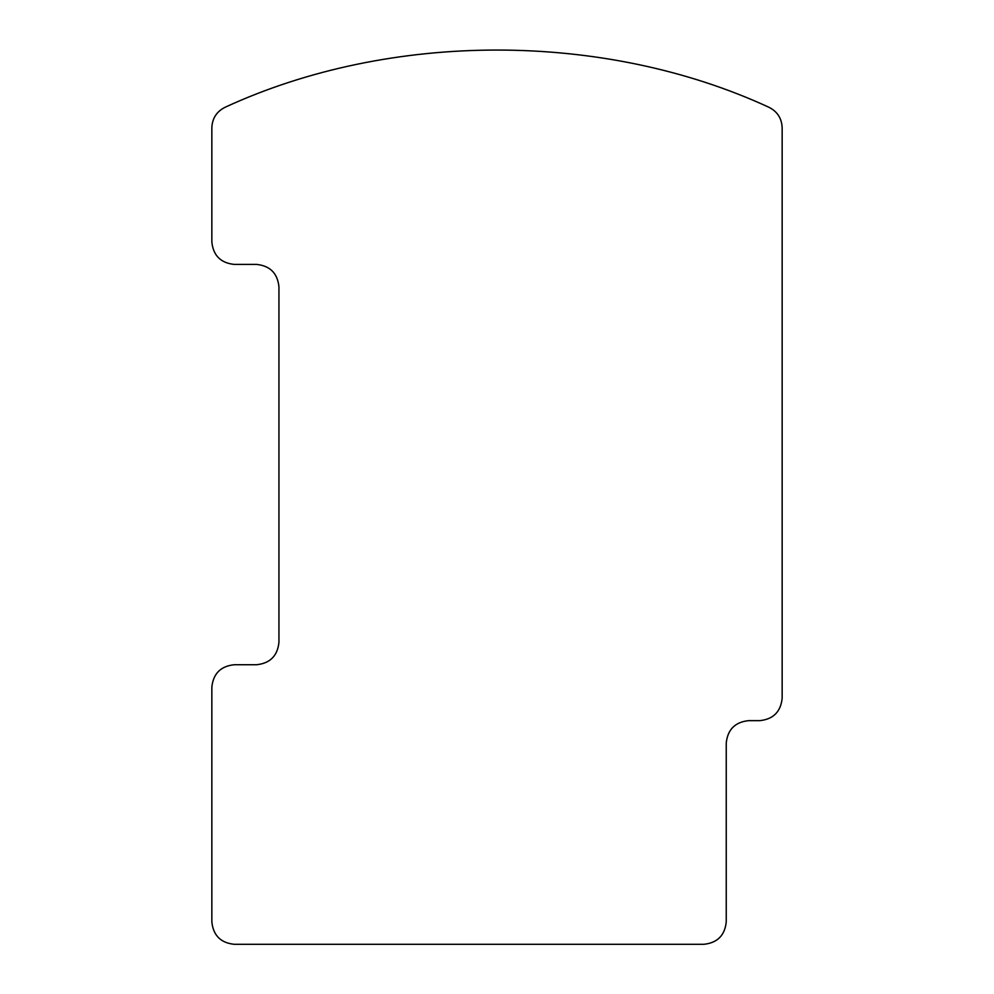 <?xml version="1.0" encoding="UTF-8"?>
<svg xmlns="http://www.w3.org/2000/svg" width="994" height="994" viewBox="0 0 994 994"><rect width="100%" height="100%" fill="white"/><g stroke="black" fill="none" stroke-linecap="round" stroke-linejoin="round"><path stroke-width="1.49" d="M278.941 286.769L278.941 642.372C277.525 655.866 270.07 663.321 256.576 664.737L234.211 664.737C220.718 666.154 213.263 673.609 211.846 687.102L211.846 921.935C213.263 935.429 220.718 942.884 234.211 944.3L703.876 944.3C717.37 942.884 724.825 935.429 726.241 921.935L726.241 743.015C727.658 729.521 735.113 722.066 748.606 720.65L759.789 720.65C773.282 719.234 780.737 711.779 782.154 698.285L782.154 127.692C781.719 118.274 777.283 111.452 768.847 107.24C603.619 31 390.381 31 225.153 107.24C216.717 111.452 212.281 118.274 211.846 127.692L211.846 242.039C213.263 255.533 220.718 262.988 234.211 264.404L256.576 264.404C270.07 265.82 277.525 273.275 278.941 286.769M782.154 127.692C781.719 118.274 777.283 111.452 768.847 107.24C603.619 31 390.381 31 225.153 107.24C216.717 111.452 212.281 118.274 211.846 127.692M234.211 264.404C220.718 262.988 213.263 255.533 211.846 242.039M211.846 687.102C213.263 673.609 220.718 666.154 234.211 664.737M234.211 944.3C220.718 942.884 213.263 935.429 211.846 921.935M726.241 921.935C724.825 935.429 717.37 942.884 703.876 944.3M782.154 698.285C780.737 711.779 773.282 719.234 759.789 720.65"/></g></svg>
